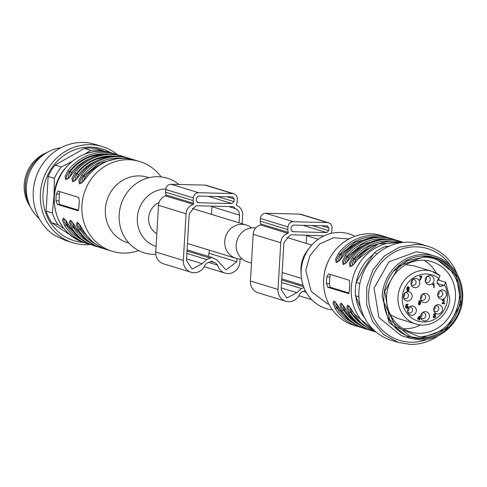 <?xml version="1.0" encoding="UTF-8"?>
<svg xmlns="http://www.w3.org/2000/svg" width="487" height="487" viewBox="0 0 487 487"><rect width="100%" height="100%" fill="white"/><g stroke="black" fill="none" stroke-linecap="round" stroke-linejoin="round"><path stroke-width="0.73" d="M156.82 233.711A17.441 16.278 -73 0 1 148.657 217.957A17.441 16.278 -73 0 1 154.166 205.818A17.441 16.278 -73 0 1 159.054 202.47M242.076 258.92A17.441 16.278 -73 0 1 235.97 258.341A17.441 16.278 -73 0 1 225.031 245.813A17.441 16.278 -73 0 1 230.235 229.115A17.441 16.278 -73 0 1 246.185 224.994A17.441 16.278 -73 0 1 251.566 227.928M251.487 263.09L247.463 261.86A17.441 16.278 -73 0 1 236.524 249.332A17.441 16.278 -73 0 1 241.729 232.634A17.441 16.278 -73 0 1 255.675 228.044M305.306 290.617A24.813 23.169 -73 0 1 302.08 291.75L299.828 293.838A12.072 11.268 -73 0 1 285.796 301.27A12.072 11.268 -73 0 1 278.01 289.442L280.749 242.77A10.063 9.393 -73 0 1 287.987 233.37L288.401 232.39A5.363 5.01 -73 0 1 287.823 229.59L287.981 226.924A5.363 5.01 -73 0 1 293.326 221.713L327.282 222.565A5.363 5.01 -73 0 1 328.542 222.772A5.363 5.01 -73 0 1 332 228.026L331.842 230.692A5.363 5.01 -73 0 1 330.953 233.443M303.967 287.647L301.41 288.523L296.912 292.699L286.776 298.062L281.157 289.522L283.897 242.849L288.718 236.579L291.025 234.758L324.123 235.842M328.853 227.946L327.087 225.901L293.125 225.049L291.123 227.003L290.964 229.669L292.736 231.715L326.698 232.567L328.701 230.613L328.853 227.946L321.73 225.767M327.556 225.974L327.087 225.901M292.267 231.642L291.835 231.441M285.796 301.27L258.22 292.827A12.072 11.268 -73 0 1 250.434 280.999L253.173 234.32A10.063 9.393 -73 0 1 260.411 224.921L260.819 223.947A5.363 5.01 -73 0 1 260.247 221.141L260.399 218.474A5.363 5.01 -73 0 1 265.744 213.269L299.706 214.122A5.363 5.01 -73 0 1 300.96 214.323L328.542 222.772M306.64 235.404L306.177 243.366M303.139 285.382L281.784 278.844M240.091 259.005L239.927 261.866A12.072 11.268 -73 0 1 225.073 273.122A12.072 11.268 -73 0 1 217.659 265.153L215.656 262.962A24.813 23.169 -73 0 1 211.626 261.154A24.813 23.169 -73 0 1 207.395 262.755L205.143 264.843A12.072 11.268 -73 0 1 191.111 272.27A12.072 11.268 -73 0 1 183.325 260.448L186.064 213.769A10.063 9.393 -73 0 1 193.302 204.37L193.716 203.396A5.363 5.01 -73 0 1 193.138 200.589L193.296 197.923A5.363 5.01 -73 0 1 198.641 192.718L232.597 193.57A5.363 5.01 -73 0 1 233.857 193.771A5.363 5.01 -73 0 1 237.315 199.031L237.157 201.697A5.363 5.01 -73 0 1 236.256 204.461L236.548 205.459A10.063 9.393 -73 0 1 242.666 215.187L242.161 223.758M236.968 258.609L236.779 261.787L226.053 269.92L216.703 259.778L211.845 257.422L206.725 259.522L202.227 263.698L192.091 269.067L186.472 260.527L189.212 213.848L194.039 207.584L196.34 205.757L233.358 206.689L235.446 208.625C238.18 209.794 239.537 211.955 239.519 215.114L239.068 222.815M234.016 201.618L234.174 198.952L232.402 196.9L198.446 196.048L196.438 198.002L196.285 200.668L198.051 202.72L232.013 203.572L234.016 201.618L217.391 196.523M197.582 202.641L197.15 202.44M232.871 196.979L232.402 196.9M191.111 272.27L163.535 263.826A12.072 11.268 -73 0 1 155.749 251.998L158.488 205.325A10.063 9.393 -73 0 1 165.726 195.926L166.14 194.946A5.363 5.01 -73 0 1 165.562 192.146L165.72 189.48A5.363 5.01 -73 0 1 171.059 184.269L205.021 185.121A5.363 5.01 -73 0 1 206.281 185.328L233.857 193.771M209.386 250.196L208.491 256.399M211.955 206.403L211.492 214.365M211.845 257.422L187.099 249.843M388.742 246.41L385.601 246.398A46.947 43.83 107 0 0 374.314 252.796L364.605 267.387L356.216 282.393A46.947 43.83 107 0 0 355.437 295.725L360.617 307.674M369.706 325.59L370.01 326.144A46.947 43.83 107 0 0 370.625 326.686M385.601 246.398L387.524 246.988M356.216 282.393L359.899 283.519M377.322 253.715L374.314 252.796M358.895 296.784L355.437 295.725M457.08 274.017A50.301 46.959 107 0 0 427.939 246.288L420.817 244.103A50.301 46.959 107 0 0 409.019 242.191A50.301 46.959 107 0 0 359.674 284.67A50.301 46.959 107 0 0 391.353 340.297L398.482 342.477L410.273 344.394A50.301 46.959 107 0 0 438.148 335.829M427.939 246.288A50.301 46.959 107 0 0 416.148 244.371L399.303 247.177L384.255 256.059L372.932 269.877L366.802 286.855L366.644 304.801L372.488 321.402L383.573 334.526L398.482 342.477M427.659 339.275A47.976 44.792 -73 0 1 410.87 342.221A47.976 44.792 -73 0 1 368.683 293.393A47.976 44.792 -73 0 1 416.47 246.824A47.976 44.792 -73 0 1 450.329 265.287M434.97 256.156L426.241 253.483L416.172 251.846L388.961 261.823L374.065 288.097L378.923 317.579L401.099 335.567L409.835 338.24L389.028 322.497L382.155 296.187A42.923 40.074 107 0 1 424.908 254.524A42.923 40.074 107 0 1 434.97 256.156A42.923 40.074 107 0 1 462.65 298.208C461.865 321.024 441.368 341.003 419.897 339.871L409.835 338.24M383.872 296.358A41.584 38.82 -73 0 1 425.291 255.998A41.584 38.82 -73 0 1 461.853 298.318A41.584 38.82 -73 0 1 420.433 338.678A41.584 38.82 -73 0 1 383.872 296.358M420.458 338.349L446.603 328.768L460.915 303.517L456.258 275.185L434.946 257.903L425.267 256.332L399.121 265.914L384.809 291.165L389.466 319.49L410.778 336.779L420.458 338.349M410.212 336.596A41.249 38.51 107 0 0 419.307 337.996A41.249 38.51 107 0 0 459.71 303.474A41.249 38.51 107 0 0 434.367 257.726M384.304 302.993L395.773 326.905L419.374 336.827C441.137 335.373 454.365 323.301 459.046 300.619C462.364 278.485 445.106 257.039 424.049 257.148L407.716 260.588L394.08 271.064M418.905 333.291A36.72 34.279 107 0 0 454.931 302.281A36.72 34.279 107 0 0 431.805 261.671A36.72 34.279 107 0 0 423.191 260.277A36.72 34.279 107 0 0 387.171 291.287A36.72 34.279 107 0 0 410.298 331.897A36.72 34.279 107 0 0 418.905 333.291M54.154 202.811A43.593 40.701 -73 0 1 54.039 195.877A43.593 40.701 -73 0 1 64.454 169.184M84.927 153.983L90.673 150.343A46.947 43.83 -73 0 1 103.25 150.66L104.602 151.512M63.712 228.36L57.971 224.702A46.947 43.83 -73 0 1 52.359 212.996L54.039 195.877L54.392 178.352A46.947 43.83 -73 0 1 61.356 166.956L71.942 161.477M90.673 150.343L84.446 148.438A46.947 43.83 -73 0 1 97.023 148.754L103.25 150.66M84.446 148.438L55.128 165.05L61.356 166.956M54.392 178.352L48.158 176.44L46.125 211.09L52.359 212.996M48.158 176.44A46.947 43.83 -73 0 1 55.128 165.05M57.971 224.702L51.738 222.796L69.897 234.801M78.151 240.255L80.014 241.132M51.738 222.796A46.947 43.83 -73 0 1 46.125 211.09M83.216 242.392A47.976 44.792 -73 0 1 63.103 235.538A47.976 44.792 -73 0 1 49.747 171.168A47.976 44.792 -73 0 1 110.695 152.662M90.052 244.468A50.301 46.959 -73 0 1 72.831 242.745A50.301 46.959 -73 0 1 61.435 237.37A50.301 46.959 -73 0 1 45.035 174.577A50.301 46.959 -73 0 1 102.288 146.557A50.301 46.959 -73 0 1 113.684 151.932A50.301 46.959 -73 0 1 117.519 154.775M72.831 242.745L65.708 240.566L54.313 235.184A50.301 46.959 -73 0 1 37.913 172.398A50.301 46.959 -73 0 1 95.166 144.371L102.288 146.557M39.197 218.553A40.238 37.566 -73 0 1 28.197 176.471A40.238 37.566 -73 0 1 60.875 147.762M28.849 203.304A36.215 33.81 -73 0 1 43.763 154.604M355.005 236.286A39.07 36.47 107 0 0 309.726 247.475A39.07 36.47 107 0 0 301.197 270.376A39.07 36.47 107 0 0 301.203 275.295A39.07 36.47 107 0 0 332.451 309.921M309.726 247.475L307.407 250.488A29.512 27.552 107 0 0 300.966 267.789A29.512 27.552 107 0 0 300.972 271.502L301.203 275.295M349.015 238.953L333.364 237.82L319.795 243.896L309.921 255.59L305.757 270.492L311.236 291.457L327.812 304.004L328.987 304.363M343.944 255.231L343.846 255.231C356.947 239.482 372.89 233.967 391.682 238.691A46.947 43.83 107 0 0 343.944 255.231L339.683 260.417L336.2 262.511L335.561 259.187L338.428 253.538A46.947 43.83 107 0 1 386.167 236.999L388.894 237.942A46.947 43.83 107 0 0 386.167 236.999L381.455 235.556A46.947 43.83 107 0 0 328.165 261.391L327.41 263.041A34.206 31.935 107 0 0 324.573 272.3L324.275 274.096A46.947 43.83 107 0 0 323.685 279.343A46.947 43.83 107 0 0 353.958 325.334L358.669 326.777A46.947 43.83 107 0 0 361.457 327.526L358.669 326.777A46.947 43.83 107 0 1 335.208 308.454L332.992 303.103L333.924 300.942L337.083 304.326L340.723 310.14A46.947 43.83 107 0 0 364.185 328.469L365.567 328.889A46.947 43.83 107 0 0 368.349 329.638L365.567 328.889A46.947 43.83 107 0 1 342.099 310.566L339.883 305.215L340.815 303.054L343.974 306.439L347.615 312.252A46.947 43.83 107 0 0 371.082 330.582L372.458 331.002A46.947 43.83 107 0 0 375.246 331.75L372.458 331.002A46.947 43.83 107 0 1 348.996 312.678L346.781 307.321L347.712 305.166L350.871 308.551L354.512 314.365A46.947 43.83 107 0 0 376.122 332.079L354.42 314.212M328.165 261.391A46.947 43.83 107 0 0 324.275 274.096M328.439 273.901L326.868 276.89A46.947 43.83 107 0 0 326.558 280.22A46.947 43.83 107 0 0 326.473 283.556L327.769 287.251L348.558 293.606M328.548 273.919L349.234 280.25L349.849 283.927A46.947 43.83 107 0 0 349.538 287.263A46.947 43.83 107 0 0 349.459 290.599L348.668 293.594M357.665 259.547L353.471 264.642L349.989 266.736L349.349 263.412L352.217 257.763L355.851 259.693L353.763 264.179M350.841 257.343L350.743 257.343C363.838 241.595 379.781 236.079 398.573 240.803A46.947 43.83 107 0 0 350.841 257.343L346.58 262.53L343.091 264.624L342.458 261.3L345.326 255.651L348.96 257.586L346.872 262.067M349.13 293.04L330.46 287.318A3.354 1.163 91.4 0 1 329.504 283.635L329.9 276.969A3.354 1.163 91.4 0 1 330.478 274.51M357.738 259.449A46.947 43.83 107 0 1 403.595 242.386L378.472 243.81L357.635 259.449C353.501 264.557 351.413 266.742 351.371 266.018L351.17 265.981C349.885 264.843 350.713 262.42 353.647 258.713A45.608 42.576 107 0 1 392.485 241.114M385.588 239.001A45.608 42.576 107 0 0 346.756 256.6C343.822 260.308 342.994 262.73 344.272 263.869L344.473 263.905C344.516 264.63 346.604 262.444 350.743 257.343L350.768 257.434M378.697 236.895A45.608 42.576 107 0 0 339.859 254.488C336.925 258.195 336.097 260.618 337.381 261.756L337.594 261.793C337.619 262.517 339.713 260.332 343.846 255.231L343.877 255.322M338.721 261.117L338.69 259.2L340.644 254.512L338.428 253.538M366.212 326.911A45.608 42.576 -73 0 1 350.518 312.057A1.339 0.371 148.3 0 1 348.996 312.678M361.963 323.471A44.938 41.949 -73 0 1 351.297 312.076L350.518 312.057C348.028 308.253 347.462 306.226 348.82 305.976M359.315 324.799A45.608 42.576 -73 0 1 343.621 309.945A1.339 0.371 148.3 0 1 342.099 310.566M355.072 321.359A44.938 41.949 -73 0 1 344.406 309.963L343.621 309.945C341.131 306.14 340.565 304.113 341.923 303.864M335.208 308.454A1.339 0.371 -31.7 0 0 336.73 307.833C334.24 304.028 333.674 302.001 335.032 301.757M352.509 265.342L352.478 263.424L354.433 258.731L369.067 246.379L387.043 241.582M345.618 263.23L345.581 261.312L347.535 256.625L362.176 244.267L380.146 239.476M352.667 311.437A1.339 0.377 147.7 0 0 351.297 312.076L349.867 307.291M345.776 309.324A1.339 0.377 147.7 0 0 344.406 309.963L342.97 305.179M338.879 307.212A1.339 0.377 -32.3 0 0 337.509 307.857L336.079 303.066M373.255 237.364L355.279 242.155L340.644 254.512L342.063 255.474L339.975 259.955M439.311 280.305A36.72 34.279 107 0 0 438.738 278.515M436.437 273.274A36.72 34.279 107 0 0 424.159 260.314M403.199 328.737A36.72 34.279 107 0 0 404.167 328.774A36.72 34.279 107 0 0 420.634 324.878M437.612 279.788L445.696 282.259L444.448 284.95L443.925 285.461L439.785 286.533L436.863 282.101L440.071 275.745A27.497 25.671 107 0 0 431.835 271.326L413.621 265.75L405.829 264.709M390.397 314.779L397.52 318.334L415.728 323.916C431.202 329.285 449.349 315.582 449.769 298.385L445.696 282.259M415.728 323.916A27.497 25.671 107 0 1 398.001 296.973A27.497 25.671 107 0 1 431.835 271.326L440.071 275.745M419.593 319.119L419.538 320.075L419.076 320.062L419.13 319.107L417.493 319.064L417.523 318.614L419.398 316.063L419.776 316.075L419.624 318.668L420.129 318.681L420.104 319.131L419.137 318.973L419.666 318.668M405.574 306.95L406.249 307.662L407.57 306.907L407.059 306.019L405.677 306.28L406.164 304.235L408.039 304.278L408.009 304.752L406.505 304.71L406.237 305.781L407.777 305.933L408.063 306.877L407.71 307.808L406.694 308.265L405.866 307.942L405.543 307.12L406.03 307.09L406.316 307.723M406.694 308.265L405.866 307.942M444.107 300.315L442.348 300.82L442.762 299.968L444.01 299.748L444.29 301.788L442.762 303.224L444.613 303.267L444.582 303.742L442.093 303.681L444.022 301.398L444.107 300.315L443.572 300.102M434.106 283.495L434.167 287.519L433.704 287.507L433.887 284.378L432.925 284.944L432.955 284.469L434.106 283.495M420.531 297.861A4.693 4.383 107 0 0 421.024 300.29A4.693 4.383 107 0 0 425.845 302.5A4.693 4.383 107 0 0 429.333 298.081A4.693 4.383 107 0 0 422.99 293.862A4.693 4.383 107 0 0 420.531 297.861M407.54 310.523A4.693 4.383 107 0 0 408.033 312.952A4.693 4.383 107 0 0 412.86 315.156A4.693 4.383 107 0 0 416.342 310.743A4.693 4.383 107 0 0 409.999 306.524A4.693 4.383 107 0 0 407.54 310.523M403.352 296.151A4.693 4.383 107 0 0 403.845 298.58A4.693 4.383 107 0 0 408.672 300.783A4.693 4.383 107 0 0 412.154 296.37A4.693 4.383 107 0 0 405.811 292.151A4.693 4.383 107 0 0 403.352 296.151M410.979 282.953A4.693 4.383 107 0 0 411.472 285.388A4.693 4.383 107 0 0 416.3 287.592A4.693 4.383 107 0 0 419.782 283.178A4.693 4.383 107 0 0 413.445 278.954A4.693 4.383 107 0 0 410.979 282.953M425.175 280.013A4.693 4.383 107 0 0 425.668 282.448A4.693 4.383 107 0 0 430.496 284.651A4.693 4.383 107 0 0 433.984 280.238A4.693 4.383 107 0 0 427.641 276.013A4.693 4.383 107 0 0 425.175 280.013M420.658 316.185A4.693 4.383 107 0 0 421.152 318.614A4.693 4.383 107 0 0 425.979 320.823A4.693 4.383 107 0 0 429.467 316.404A4.693 4.383 107 0 0 423.124 312.185A4.693 4.383 107 0 0 420.658 316.185M433.692 309.245A4.693 4.383 107 0 0 434.185 311.674A4.693 4.383 107 0 0 439.012 313.878A4.693 4.383 107 0 0 442.494 309.464A4.693 4.383 107 0 0 436.151 305.246A4.693 4.383 107 0 0 433.692 309.245M437.667 294.477A4.693 4.383 107 0 0 438.16 296.906A4.693 4.383 107 0 0 442.987 299.109A4.693 4.383 107 0 0 446.469 294.696A4.693 4.383 107 0 0 440.132 290.471A4.693 4.383 107 0 0 437.667 294.477M420.591 277.669L421.322 276.634L419.471 276.592L419.502 276.117L421.943 276.178L420.275 280.092L419.794 280.08L420.591 277.669M407.96 290.94L407.041 290.459L406.767 288.961L407.266 287.287L408.246 286.855L408.958 287.135L409.257 287.878L407.796 287.379L407.235 288.785L407.668 288.395L408.952 288.657L409.031 290.295L407.96 290.94L407.169 290.745M408.246 286.855L408.958 287.135L408.502 286.995L409.257 287.878M408.642 287.476L407.339 287.239L406.962 287.72M408.459 288.316L408.952 288.657L408.49 288.517L408.569 290.155L407.406 290.794M418.692 304.545L418.625 303.011L419.179 302.664L419.806 300.832L420.579 301.155L420.671 302.384L420.232 302.695L420.744 303.097L419.569 304.917L418.692 304.545L419.569 304.917M419.806 300.832L420.579 301.155L420.123 301.015L420.214 302.244L420.671 302.384M434.794 315.168L434.66 314.054L433.296 314.632L435.049 313.774L435.427 314.17L434.97 315.485L435.615 316.489L435.201 317.366L434.27 317.713L433.46 317.378L433.138 316.55L433.6 316.501L434.106 317.274L434.648 315.722L434.1 315.74L434.173 315.308L434.794 315.168M434.824 313.677L434.915 315.016L434.507 315.345L434.97 315.485L434.526 315.351M434.27 317.713L433.46 317.378M417.505 318.936L419.137 318.973M419.538 320.075L419.082 319.935M419.258 316.848L419.301 316.197M419.624 318.668L419.167 318.528M420.104 319.131L419.648 318.985M406.809 305.982L406.408 306.079M405.689 306.22L406.109 306.353M408.009 304.752L407.57 304.272M406.079 304.57L407.552 304.612M406.505 304.71L406.079 304.582M406.237 305.781L405.823 305.653M407.035 305.55L407.777 305.933M407.321 305.793L407.552 307.072M407.284 307.62L407.71 307.808M407.248 307.668L406.097 308.119M444.15 301.209L442.299 303.084L442.762 303.224M444.582 303.742L444.144 303.255M442.105 303.547L444.126 303.602M443.645 300.175L443.054 300.302M442.598 300.156L442.36 300.741L442.817 300.887M443.767 299.7L444.272 300.838M432.468 284.804L433.887 284.378L433.917 283.763M434.167 287.519L433.71 287.379M420.689 299.42A3.019 2.819 107 0 0 425.614 297.387A3.019 2.819 107 0 0 422.223 294.398M407.698 312.076A3.019 2.819 107 0 0 412.629 310.049A3.019 2.819 107 0 0 409.232 307.06M403.51 297.703A3.019 2.819 107 0 0 408.441 295.676A3.019 2.819 107 0 0 405.05 292.687M411.138 284.511A3.019 2.819 107 0 0 416.068 282.478A3.019 2.819 107 0 0 412.678 279.495M425.334 281.571A3.019 2.819 107 0 0 430.264 279.538A3.019 2.819 107 0 0 426.874 276.555M420.817 317.737A3.019 2.819 107 0 0 425.748 315.71A3.019 2.819 107 0 0 422.357 312.721M433.85 310.797A3.019 2.819 107 0 0 438.781 308.77A3.019 2.819 107 0 0 435.39 305.781M437.825 296.029A3.019 2.819 107 0 0 442.756 293.996A3.019 2.819 107 0 0 439.365 291.013M419.477 276.464L421.322 276.634M421.919 276.561L421.474 276.166M419.861 279.611L420.275 280.092M407.783 286.709L408.502 286.995M408.185 287.336L407.339 287.239L408.185 287.336M406.791 288.645L407.235 288.785M419.344 300.692L420.123 301.015M420.214 302.244L419.776 302.555L420.232 302.695M419.776 302.555L420.744 303.097M420.281 302.951L420.415 303.718M420.208 304.259L418.972 304.771M434.41 314.03L433.552 314.06M433.302 314.59L433.753 314.73M434.94 315.022L435.378 315.156M434.507 315.345L435.086 316.696M435.153 316.349L434.745 317.226L435.201 317.366M434.745 317.226L433.698 317.561M433.144 316.355L433.838 317.11M433.381 316.964L433.899 317.165M420.561 298.781A3.019 2.819 107 0 0 421.76 294.854M407.57 311.437A3.019 2.819 107 0 0 408.77 307.516M403.382 297.07A3.019 2.819 107 0 0 404.587 293.144M411.01 283.872A3.019 2.819 107 0 0 412.215 279.952M425.212 280.932A3.019 2.819 107 0 0 426.411 277.012M420.695 317.104A3.019 2.819 107 0 0 421.894 313.178M433.722 310.164A3.019 2.819 107 0 0 434.928 306.238M437.697 295.39A3.019 2.819 107 0 0 438.903 291.47M408.039 290.155L406.876 289.899L407.108 288.742M407.522 288.931L407.339 290.039L407.802 290.502L407.138 290.258L408.496 290.295L408.575 288.961L407.059 288.791L408.118 288.815M408.575 288.961L408.009 288.706M419.709 302.183L418.82 302.159L418.875 301.264L419.751 301.289M418.832 301.307L419.331 301.404L419.532 302.464L418.82 302.159L420.165 302.324L420.214 301.435L419.703 301.24M419.703 304.162L418.485 303.943L418.662 302.969L419.648 302.89M418.65 302.981L419.124 303.109L418.948 304.083L419.386 304.478L418.485 303.943L420.159 304.302L419.897 302.926L419.124 303.109M417.98 318.626L419.161 318.656L419.264 316.848L417.98 318.626L417.596 318.51M419.264 316.848L418.899 316.739M406.876 289.899L407.339 290.039M420.214 301.435L419.331 301.404M155.834 254.378A39.07 36.47 -73 0 1 119.187 214.633A39.07 36.47 -73 0 1 141.072 180.604A39.07 36.47 -73 0 1 178.948 184.47M156.071 246.495A29.512 27.552 -73 0 1 137.34 217.677A29.512 27.552 -73 0 1 165.763 189.023M128.952 243.098L127.411 242.629A34.206 31.935 -73 0 1 105.356 209.118A34.206 31.935 -73 0 1 147.445 177.219L148.985 177.688M138.643 250.562A46.947 43.83 -73 0 1 112.193 251.292A46.947 43.83 -73 0 1 81.919 205.301A46.947 43.83 -73 0 1 139.69 161.514A46.947 43.83 -73 0 1 161.191 176.933M78.066 210.768L78.961 207.754A46.947 43.83 -73 0 1 79.046 204.418A46.947 43.83 -73 0 1 79.357 201.088L78.742 197.412L57.941 191.056M78.17 210.755L57.271 204.412L55.981 200.717A46.947 43.83 -73 0 1 56.066 197.381A46.947 43.83 -73 0 1 56.37 194.051L58.056 191.074M64.54 218.913C63.176 219.162 63.742 221.189 66.238 224.994L64.716 225.615L62.494 220.264L63.426 218.103L66.591 221.488L70.134 227.149M70.231 227.301A46.947 43.83 -73 0 0 93.693 245.631L97.857 246.799A46.947 43.83 -73 0 1 95.068 246.051A46.947 43.83 -73 0 1 71.607 227.721L69.391 222.37L70.323 220.215L73.482 223.6L77.049 229.365M104.748 248.912A46.947 43.83 -73 0 1 101.966 248.163A46.947 43.83 -73 0 1 78.504 229.834L76.282 224.483L77.22 222.328L80.379 225.712L83.941 231.477C80.221 225.524 78.243 222.729 77.999 223.083L78.139 223.107M73.379 172.483L69.191 177.578L65.702 179.673L65.069 176.349L67.936 170.7A46.947 43.83 -73 0 1 115.675 154.16A46.947 43.83 -73 0 1 118.396 155.103L112.107 153.07A46.947 43.83 -73 0 0 54.343 196.851A46.947 43.83 -73 0 0 84.616 242.849C64.266 235.105 54.106 219.734 54.136 196.736C54.861 167.358 85.791 143.927 112.107 153.07M80.349 174.498A46.947 43.83 -73 0 1 128.081 157.958C109.289 153.241 93.346 158.75 80.252 174.498L76.088 179.691L72.6 181.779L71.96 178.461L74.834 172.812A46.947 43.83 -73 0 1 122.566 156.272A46.947 43.83 -73 0 1 125.293 157.21L121.19 155.846A46.947 43.83 -73 0 0 73.452 172.392M87.24 176.611A46.947 43.83 -73 0 1 134.978 160.071C116.186 155.353 100.237 160.862 87.143 176.611L82.979 181.803L79.497 183.891L78.857 180.574L81.725 174.924A46.947 43.83 -73 0 1 129.463 158.385A46.947 43.83 -73 0 1 132.184 159.322L128.081 157.958M78.638 210.201L59.968 204.479A3.354 1.163 91.4 0 1 59.012 200.796L59.408 194.124A3.354 1.163 91.4 0 1 59.98 191.665M71.607 227.721A1.339 0.371 -31.7 0 0 73.129 227.106C70.639 223.302 70.073 221.275 71.431 221.025M77.031 229.261L77.043 229.359C73.324 223.411 71.346 220.617 71.102 220.97L71.242 220.995M78.504 229.834A1.339 0.371 -31.7 0 0 80.026 229.219C77.536 225.414 76.97 223.387 78.328 223.137M83.928 231.374L83.941 231.471C89.669 240.554 97.516 246.684 107.481 249.849A46.947 43.83 -73 0 1 84.02 231.526M121.19 155.846C102.398 151.128 86.449 156.644 73.354 172.386C69.215 177.493 67.127 179.679 67.09 178.954L66.883 178.918C65.605 177.779 66.433 175.357 69.367 171.649L67.936 170.7M80.252 174.498C76.112 179.6 74.024 181.791 73.981 181.061L73.781 181.03C72.496 179.892 73.324 177.469 76.264 173.762L74.834 172.812M87.143 176.611C83.003 181.712 80.915 183.903 80.879 183.173L80.672 183.142C79.393 182.004 80.221 179.581 83.155 175.874L81.725 174.924M81.926 239.847A45.608 42.576 107 0 1 66.238 224.994L67.017 225.012L65.587 220.227M75.284 226.485A1.339 0.377 -32.3 0 0 73.908 227.125L72.478 222.34M82.175 228.598A1.339 0.377 -32.3 0 0 80.805 229.237L79.375 224.452M68.229 178.279L68.198 176.361L70.146 171.667L71.571 172.635L69.483 177.116M75.126 180.391L75.089 178.473L77.043 173.78L78.462 174.742L76.38 179.228M82.017 182.503L81.986 180.586L83.934 175.892L85.359 176.854L83.271 181.341M77.683 236.408L67.017 225.012L68.533 224.385M30.401 206.926A35.21 32.873 -73 0 1 35.332 160.022A35.21 32.873 -73 0 1 47.081 152.468M303.304 291.384L306.195 292.273M250.434 280.999L278.01 289.442M253.173 234.32L280.749 242.77M260.411 224.921L287.987 233.37M260.819 223.947L288.401 232.39M260.247 221.141L287.823 229.59M260.399 218.474L287.981 226.924M265.744 213.269L293.326 221.713M299.706 214.122L327.282 222.565M302.944 225.292L326.698 232.567M312.076 225.524L328.701 230.613M296.912 292.699L281.249 287.902M318.285 239.233L306.627 235.665M301.41 288.523L281.571 282.448M303.596 286.685L281.717 279.988M208.619 262.39L217.659 265.153M205.021 185.121L232.597 193.57M171.059 184.269L198.641 192.718M165.72 189.48L193.296 197.923M165.562 192.146L193.138 200.589M166.14 194.946L193.716 203.396M165.726 195.926L193.302 204.37M158.488 205.325L186.064 213.769M155.749 251.998L183.325 260.448M210.889 261.501L215.656 262.962M227.045 196.766L234.174 198.952M208.259 196.298L232.013 203.572M235.446 208.625L229.657 206.847M239.519 215.114L211.942 206.665M202.227 263.698L186.564 258.901M236.779 261.787L209.203 253.343M206.725 259.522L186.886 253.447M210.39 258.14L187.032 250.988M402.232 242.538A46.947 43.83 107 0 0 351.261 287.787A46.947 43.83 107 0 0 375.081 331.19M398.573 240.803L402.682 242.167A46.947 43.83 107 0 0 399.955 241.223A46.947 43.83 107 0 0 352.217 257.763M391.682 238.691L395.791 240.054A46.947 43.83 107 0 0 393.058 239.111A46.947 43.83 107 0 0 345.326 255.651M329.504 283.635L326.473 283.556M329.9 276.969L326.868 276.89M356.307 282.223A43.593 40.701 -73 0 1 372.963 254.695M364.556 317.737A43.593 40.701 -73 0 1 355.857 296.753M330.46 287.318L327.769 287.251M348.175 319.247L337.509 307.857L336.73 307.833A45.608 42.576 107 0 0 352.424 322.686M372.671 246.446A43.593 40.701 107 0 0 355.851 259.693M365.78 244.34A43.593 40.701 107 0 0 348.96 257.586M358.882 242.228A43.593 40.701 107 0 0 342.063 255.474M443.925 285.461L436.955 283.331M438.817 278.436A24.143 22.542 107 0 0 415.581 276.494A24.143 22.542 107 0 0 402.292 297.405A24.143 22.542 107 0 0 423.52 321.974A24.143 22.542 107 0 0 447.571 298.543A24.143 22.542 107 0 0 444.448 284.95M442.513 302.823L442.975 302.963M443.834 301.642L444.29 301.788M443.079 302.33L443.535 302.47M432.967 284.566L433.43 284.706M420.695 277.487L421.139 277.627M420.062 278.856L420.512 278.996M407.004 287.732L407.424 287.86M408.599 290.161L409.031 290.295M434.97 314.03L435.427 314.17M90.959 244.687A46.947 43.83 -73 0 1 88.177 243.938A46.947 43.83 -73 0 1 64.716 225.615M104.754 248.912L100.584 247.743A46.947 43.83 -73 0 1 77.123 229.414M59.968 204.479L57.271 204.412M55.981 200.717L59.012 200.796M59.408 194.124L56.37 194.051M84.574 238.52L73.908 227.125L73.129 227.106A45.608 42.576 107 0 0 88.823 241.96M91.471 240.633L80.805 229.237L80.026 229.219A45.608 42.576 107 0 0 95.714 244.066M102.763 154.525A44.938 41.949 -73 0 0 70.146 171.667L69.367 171.649A45.608 42.576 -73 0 1 108.205 154.05M109.654 156.631A44.938 41.949 -73 0 0 77.043 173.78L76.264 173.762A45.608 42.576 -73 0 1 115.096 156.163M121.994 158.275A45.608 42.576 107 0 0 83.155 175.874L83.934 175.892L98.575 163.541L116.551 158.744M71.571 172.635A43.593 40.701 -73 0 1 88.39 159.383M78.462 174.742A43.593 40.701 -73 0 1 95.288 161.495M102.179 163.608A43.593 40.701 107 0 0 85.359 176.854M235.97 258.341L187.471 243.488M246.185 224.994L192.207 208.46M301.52 278.412L282.156 272.483M311.729 245.064L286.886 237.461M298.921 295.743L311.741 299.669M204.236 266.742L225.073 273.122M348.631 305.946L348.491 305.921C348.741 305.574 350.719 308.368 354.433 314.31M341.734 303.833L341.6 303.809C341.844 303.462 343.822 306.256 347.541 312.197C353.27 321.286 361.117 327.41 371.082 330.582M364.185 328.469C354.219 325.298 346.373 319.174 340.644 310.085C336.925 304.144 334.946 301.343 334.703 301.697L334.843 301.721M407.065 306.019L406.602 305.879M406.316 308.21L405.854 308.07M444.01 299.755L443.547 299.615M408.575 286.904L408.118 286.764M408.362 287.281L407.899 287.141M420.147 300.887L419.691 300.747M419.185 304.856L418.729 304.716M434.66 314.054L434.203 313.914M433.917 317.652L433.454 317.512M434.106 317.274L433.649 317.134M434.648 315.722L434.185 315.582M419.897 302.926L419.435 302.786M112.193 251.292L107.481 249.849M90.966 244.687L84.616 242.849M139.69 161.514L134.978 160.071M64.351 218.882L64.211 218.858C64.454 218.511 66.439 221.305 70.152 227.246C75.881 236.329 83.727 242.459 93.693 245.631M100.584 247.743C90.625 244.571 82.778 238.441 77.043 229.359"/></g></svg>
